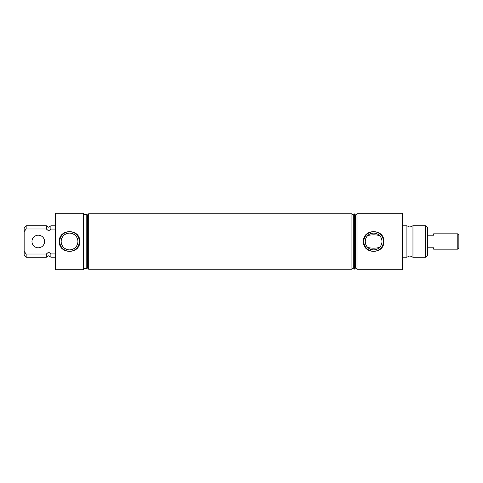 <?xml version="1.0" encoding="UTF-8"?>
<svg xmlns="http://www.w3.org/2000/svg" width="483" height="483" viewBox="0 0 483 483"><rect width="100%" height="100%" fill="white"/><g stroke="black" fill="none" stroke-linecap="round" stroke-linejoin="round"><path stroke-width="0.72" d="M55.418 253.931L50.878 253.931L50.878 257.197L48.626 255.803L46.338 257.258L46.338 254.01L26.167 254.01L26.167 257.258L46.338 257.258M50.878 253.931L48.626 252.12L46.338 254.01M412.959 241.5L412.959 257.258L409.904 255.863L406.909 257.197L406.909 225.803L409.904 227.137L412.959 225.742L412.959 241.5M26.167 225.742L26.167 228.99L24.15 231.647L24.15 227.759L26.167 225.742L46.338 225.742L48.626 227.197L50.878 225.803L50.878 229.069L50.027 230.306M46.338 225.742L46.338 228.99L48.626 230.88L50.878 229.069L55.418 229.069M77.908 241.5A8.374 8.374 0 0 0 69.534 233.126A8.374 8.374 0 0 0 61.166 241.5A8.374 8.374 0 0 0 69.534 249.874A8.374 8.374 0 0 0 77.908 241.5M59.324 241.5C58.721 228.374 80.359 228.399 79.749 241.5C80.347 254.619 58.715 254.601 59.324 241.5M79.339 241.5A9.799 9.799 0 0 0 69.534 231.701A9.799 9.799 0 0 0 59.735 241.5A9.799 9.799 0 0 0 69.534 251.299A9.799 9.799 0 0 0 79.339 241.5M363.415 241.5C362.805 228.374 384.45 228.399 383.834 241.5C384.438 254.619 362.805 254.601 363.415 241.5M383.424 241.5A9.799 9.799 0 0 0 373.625 231.701A9.799 9.799 0 0 0 363.826 241.5A9.799 9.799 0 0 0 373.625 251.299A9.799 9.799 0 0 0 383.424 241.5M367.72 235.565C366.229 236.948 365.402 238.928 365.251 241.5C365.408 244.078 366.229 246.058 367.72 247.435C371.662 248.431 375.599 248.431 379.529 247.435C381.021 246.052 381.848 244.072 381.999 241.5A8.374 8.374 0 0 0 373.625 233.126A8.374 8.374 0 0 0 365.251 241.5A8.374 8.374 0 0 0 373.625 249.874A8.374 8.374 0 0 0 381.999 241.5C381.842 238.922 381.021 236.942 379.529 235.565C375.587 234.569 371.65 234.569 367.72 235.565M425.565 225.742L427.582 227.759L427.582 255.241L425.565 257.258L425.565 225.742L412.959 225.742M55.418 241.5L55.418 269.737L83.656 269.737L83.656 213.263L55.418 213.263L55.418 241.5M87.363 267.902L87.363 215.098L86.179 213.915L86.179 269.085L87.363 267.902L88.697 269.236L88.697 213.764L351.938 213.764L351.938 269.236L353.278 267.902L354.462 269.085L354.462 213.915L355.645 215.098L355.645 267.902L354.462 269.085M86.179 269.085L84.99 267.902L84.99 215.098L83.656 213.764M356.985 241.5L356.985 269.737L402.369 269.737L402.369 213.263L356.985 213.263L356.985 241.5M354.462 213.915L353.278 215.098L353.278 267.902M26.167 257.258L24.15 255.241L24.15 251.353L26.167 254.01M46.338 228.99L26.167 228.99L24.15 231.647L24.15 251.353M457.787 233.832L458.85 234.895L458.85 248.105L457.787 249.168L457.787 233.832L433.637 233.832L433.637 235.197L427.582 235.197M427.582 247.803L433.637 247.803L433.637 249.168L457.787 249.168M31.969 241.5A6.303 6.303 0 0 0 38.272 247.803A6.303 6.303 0 0 0 44.575 241.5A6.303 6.303 0 0 0 38.272 235.197A6.303 6.303 0 0 0 31.969 241.5M84.99 267.902L83.656 269.236M402.369 257.197L406.909 257.197M412.959 257.258L425.565 257.258M355.645 267.902L356.985 269.236M88.697 269.236L351.938 269.236M50.878 257.197L55.418 257.197M355.645 215.098L356.985 213.764M353.278 215.098L351.938 213.764M402.369 225.803L406.909 225.803M84.99 215.098L86.179 213.915M87.363 215.098L88.697 213.764M50.878 225.803L55.418 225.803"/></g></svg>
